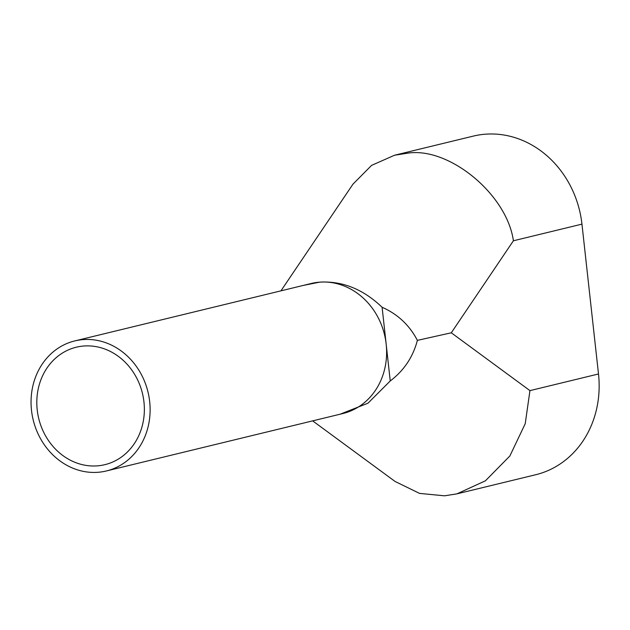 <?xml version="1.0" encoding="UTF-8"?>
<svg xmlns="http://www.w3.org/2000/svg" width="630" height="630" viewBox="0 0 630 630"><rect width="100%" height="100%" fill="white"/><g stroke="black" fill="none" stroke-linecap="round" stroke-linejoin="round"><path stroke-width="0.94" d="M37.217 409.909A60.441 53.353 -103.7 0 0 104.848 464.672A60.441 53.353 -103.7 0 0 143.955 401.971A60.441 53.353 -103.7 0 0 76.317 347.209A60.441 53.353 -103.7 0 0 37.217 409.909M149.672 401.546A66.914 59.07 -103.7 0 0 74.789 340.917A66.914 59.07 -103.7 0 0 31.5 410.335A66.914 59.07 -103.7 0 0 106.376 470.964A66.914 59.07 -103.7 0 0 149.672 401.546M106.376 470.964L342.877 413.532A66.914 59.07 -103.7 0 0 386.166 344.114A66.914 59.07 -103.7 0 0 311.291 283.476L74.789 340.917M394.537 155.232L473.264 136.112A97.138 85.751 76.3 0 1 485.557 134.182A97.138 85.751 76.3 0 1 581.955 224.13L513.403 240.778C506.89 194.071 448.221 145.971 406.72 153.326L394.537 155.232L371.59 165.375L352.981 184.133L280.941 290.847M312.661 420.872L395.073 481.462L419.564 493.4L444.536 495.818L456.931 493.857L485.399 480.816L509.851 456.01L525.223 423.706L529.948 390.624L598.5 373.976L581.955 224.13M598.5 373.976A97.138 85.751 76.3 0 1 535.658 474.744L456.931 493.857M340.161 414.194L367.967 403.2L390.238 380.961C403.948 370.566 412.997 357.037 417.375 340.373C409.476 325.182 397.719 314.149 382.103 307.267L390.238 380.961M382.103 307.267C363.289 289.249 342.507 280.87 319.757 282.145L303.487 285.374M513.403 240.778L451.285 332.798L417.375 340.373M451.285 332.798L529.948 390.624"/></g></svg>
